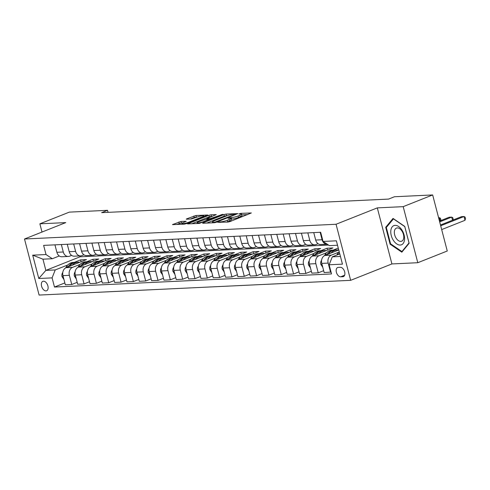 <?xml version="1.0" encoding="UTF-8"?>
<svg xmlns="http://www.w3.org/2000/svg" width="490" height="490" viewBox="0 0 490 490"><rect width="100%" height="100%" fill="white"/><g stroke="black" fill="none" stroke-linecap="round" stroke-linejoin="round"><path stroke-width="0.73" d="M217.707 222.282L227.856 222.086L229.982 221.578L251.346 212.96L240.713 213.377L238.851 213.977L240.425 213.959A4.986 0.802 -14.6 0 1 241.546 214.173A4.986 0.802 -14.6 0 1 239.818 215.282L238.085 215.974A4.986 0.802 -14.6 0 1 231.286 217.591L228.469 218.007L228.089 218.252L229.663 218.234A4.986 0.802 -14.6 0 1 230.784 218.448A4.986 0.802 -14.6 0 1 229.057 219.557L227.323 220.249A4.986 0.802 -14.6 0 1 220.525 221.866L217.707 222.282M46.005 290.895A5.078 3.05 -111.7 0 0 46.617 290.766A5.078 3.05 -111.7 0 0 47.751 285.407A5.078 3.05 -111.7 0 0 43.475 281.199A5.078 3.05 -111.7 0 0 42.869 281.327A5.078 3.05 -111.7 0 0 41.73 286.687A5.078 3.05 -111.7 0 0 46.005 290.895M180.994 221.443L172.492 224.622L184.258 224.144L186.384 223.642L207.748 215.018L195.982 215.49L186.794 218.803L186.255 219.146L186.61 219.214L191.492 218.987L197.121 217.088A4.165 0.674 -14.6 0 1 201.341 215.918A4.165 0.674 -14.6 0 1 203.742 215.918A4.165 0.674 -14.6 0 1 202.297 216.843L188.589 222.289A4.165 0.674 -14.6 0 1 184.369 223.464A4.165 0.674 -14.6 0 1 181.968 223.464A4.165 0.674 -14.6 0 1 183.407 222.534L186.231 221.284L180.994 221.443L181.392 222.962L176.651 224.506M65.758 222.607L39.874 223.826L69.341 212.121L107.549 210.314L101.657 212.654L388.558 199.093L394.456 196.747L432.658 194.94L403.19 206.651L377.312 207.876L336.054 224.267L24.5 238.998L65.758 222.607M203.123 222.852L202.584 223.195L202.94 223.262L214.357 222.723L216.482 222.215L237.846 213.597L226.074 214.069L223.954 214.577L203.123 222.852L203.228 223.25M199.308 223.434L187.535 223.906L208.905 215.288L211.031 214.779L216.268 214.62L206.743 218.669L210.333 218.583L222.981 214.277L199.308 223.434M340.379 267.313L338.21 267.418A4.918 2.952 -111.7 0 0 337.622 267.546A4.918 2.952 -111.7 0 0 336.52 272.734A4.918 2.952 -111.7 0 0 340.66 276.813L342.829 276.709A4.918 2.952 -111.7 0 0 343.423 276.581A4.918 2.952 -111.7 0 0 344.519 271.393A4.918 2.952 -111.7 0 0 340.379 267.313M336.054 224.267L350.656 280.329L39.102 295.06L24.5 238.998M337.524 245.245L329.36 245.631L323.063 241.448L320.674 232.278L43.628 245.38L46.017 254.543L52.308 258.732L42.942 259.173L45.864 270.388L55.229 269.941L67.785 264.955M323.063 241.448L336.373 240.817L342.449 264.147L329.139 264.778L332.275 256.846L339.772 253.869M64.858 282.92L54.482 287.042L331.528 273.947L329.139 264.778M54.482 287.042L52.093 277.879L38.784 278.51L32.708 255.174L46.017 254.543M377.312 207.876L391.914 263.939L417.792 262.714L403.19 206.651M417.792 262.714L447.26 251.003L432.658 194.94M39.874 223.826L42.011 232.04M391.914 263.939L350.656 280.329M108.076 212.354L107.549 210.314M332.275 256.846L340.446 256.46M79.815 255.915L80.048 256.803L328.496 245.061M80.048 256.803L45.864 270.388L38.784 278.51M74.351 262.346L80.574 259.878L81.064 261.752M77.181 282.338L71.754 284.494L65.348 284.8L62.959 275.631A6.346 4.967 -92.7 0 1 66.095 267.699L86.491 259.596L80.574 259.878M71.754 284.494L69.372 275.331A6.346 4.967 -92.7 0 1 72.508 267.393L80.109 264.373M86.675 261.764L92.898 259.29L93.388 261.17M89.505 281.756L84.078 283.912L77.671 284.212L75.282 275.049A6.346 4.967 -92.7 0 1 78.418 267.117L98.815 259.014L92.898 259.29M84.078 283.912L81.695 274.743A6.346 4.967 -92.7 0 1 84.831 266.811L92.432 263.792M98.998 261.182L105.221 258.708L105.711 260.588M101.834 281.174L96.408 283.33L89.995 283.63L87.606 274.467A6.346 4.967 -92.7 0 1 90.742 266.529L111.138 258.432L105.221 258.708M96.408 283.33L94.019 274.161A6.346 4.967 -92.7 0 1 97.155 266.229L104.756 263.21M111.322 260.6L117.545 258.126L118.035 260.006M114.158 280.592L108.731 282.748L102.318 283.049L99.936 273.886A6.346 4.967 -92.7 0 1 103.072 265.947L123.462 257.844L117.545 258.126M108.731 282.748L106.342 273.579A6.346 4.967 -92.7 0 1 109.478 265.647L117.079 262.628M123.645 260.019L129.868 257.544L130.358 259.418M126.481 280.011L121.055 282.167L114.648 282.467L112.259 273.298A6.346 4.967 -92.7 0 1 115.395 265.366L135.785 257.262L129.868 257.544M121.055 282.167L118.666 272.997A6.346 4.967 -92.7 0 1 121.802 265.065L129.403 262.04M135.969 259.437L142.192 256.962L142.682 258.836M138.805 279.423L133.378 281.579L126.971 281.885L124.583 272.716A6.346 4.967 -92.7 0 1 127.719 264.784L148.109 256.68L142.192 256.962M133.378 281.579L130.989 272.416A6.346 4.967 -92.7 0 1 134.125 264.484L141.726 261.458M148.292 258.849L154.515 256.38L155.005 258.255M151.128 278.841L145.702 280.997L139.295 281.303L136.906 272.134A6.346 4.967 -92.7 0 1 140.042 264.202L160.432 256.099L154.515 256.38M145.702 280.997L143.313 271.834A6.346 4.967 -92.7 0 1 146.449 263.896L154.056 260.876M160.616 258.267L166.845 255.798L167.329 257.673M163.452 278.259L158.025 280.415L151.618 280.721L149.23 271.552A6.346 4.967 -92.7 0 1 152.365 263.62L172.756 255.517L166.845 255.798M158.025 280.415L155.636 271.252A6.346 4.967 -92.7 0 1 158.772 263.314L166.38 260.294M172.946 257.685L179.168 255.21L179.652 257.091M175.775 277.677L170.349 279.833L163.942 280.139L161.553 270.97A6.346 4.967 -92.7 0 1 164.689 263.038L185.079 254.935L179.168 255.21M170.349 279.833L167.96 270.664A6.346 4.967 -92.7 0 1 171.096 262.732L178.703 259.712M185.269 257.103L191.492 254.629L191.982 256.509M188.099 277.095L182.672 279.251L176.265 279.551L173.877 270.388A6.346 4.967 -92.7 0 1 177.013 262.45L197.409 254.353L191.492 254.629M182.672 279.251L180.283 270.082A6.346 4.967 -92.7 0 1 183.425 262.15L191.026 259.13M197.593 256.521L203.816 254.047L204.306 255.927M200.422 276.513L194.996 278.669L188.589 278.969L186.2 269.806A6.346 4.967 -92.7 0 1 189.336 261.868L209.732 253.771L203.816 254.047M194.996 278.669L192.613 269.5A6.346 4.967 -92.7 0 1 195.749 261.568L203.35 258.549M209.916 255.939L216.139 253.465L216.629 255.339M212.752 275.931L207.325 278.087L200.912 278.387L198.524 269.224A6.346 4.967 -92.7 0 1 201.66 261.286L222.056 253.183L216.139 253.465M207.325 278.087L204.936 268.918A6.346 4.967 -92.7 0 1 208.072 260.986L215.674 257.967M222.239 255.357L228.463 252.883L228.953 254.757M225.075 275.349L219.649 277.505L213.236 277.805L210.853 268.636A6.346 4.967 -92.7 0 1 213.989 260.704L234.379 252.601L228.463 252.883M219.649 277.505L217.26 268.336A6.346 4.967 -92.7 0 1 220.396 260.404L227.997 257.379M234.563 254.775L240.786 252.301L241.276 254.175M237.399 274.761L231.972 276.917L225.559 277.224L223.177 268.055A6.346 4.967 -92.7 0 1 226.313 260.123L246.703 252.019L240.786 252.301M231.972 276.917L229.583 267.754A6.346 4.967 -92.7 0 1 232.719 259.816L240.321 256.797M246.887 254.188L253.11 251.719L253.6 253.593M249.722 274.18L244.296 276.336L237.889 276.642L235.5 267.473A6.346 4.967 -92.7 0 1 238.636 259.541L259.026 251.437L253.11 251.719M244.296 276.336L241.907 267.173A6.346 4.967 -92.7 0 1 245.043 259.235L252.644 256.215M259.21 253.606L265.433 251.137L265.923 253.012M262.046 273.598L256.619 275.754L250.212 276.06L247.824 266.891A6.346 4.967 -92.7 0 1 250.96 258.959L271.35 250.856L265.433 251.137M256.619 275.754L254.23 266.591A6.346 4.967 -92.7 0 1 257.366 258.653L264.974 255.633M271.534 253.024L277.757 250.549L278.247 252.43M274.369 273.016L268.943 275.172L262.536 275.472L260.147 266.309A6.346 4.967 -92.7 0 1 263.283 258.377L283.673 250.274L277.757 250.549M268.943 275.172L266.554 266.003A6.346 4.967 -92.7 0 1 269.69 258.071L277.297 255.051M283.857 252.442L290.086 249.967L290.57 251.848M286.693 272.434L281.266 274.59L274.859 274.89L272.471 265.727A6.346 4.967 -92.7 0 1 275.607 257.789L295.997 249.692L290.086 249.967M281.266 274.59L278.877 265.421A6.346 4.967 -92.7 0 1 282.013 257.489L289.621 254.469M296.187 251.86L302.41 249.386L302.894 251.266M299.016 271.852L293.59 274.008L287.183 274.308L284.794 265.145A6.346 4.967 -92.7 0 1 287.93 257.207L308.32 249.104L302.41 249.386M293.59 274.008L291.201 264.839A6.346 4.967 -92.7 0 1 294.337 256.907L301.944 253.887M308.51 251.278L314.733 248.804L315.223 250.678M311.34 271.27L305.913 273.426L299.506 273.726L297.118 264.557A6.346 4.967 -92.7 0 1 300.254 256.625L320.65 248.522L314.733 248.804M305.913 273.426L303.531 264.257A6.346 4.967 -92.7 0 1 306.667 256.325L314.268 253.299M320.834 250.696L327.057 248.222L327.547 250.096M323.663 270.682L318.237 272.838L311.83 273.144L309.441 263.975A6.346 4.967 -92.7 0 1 312.577 256.043L332.973 247.94L327.057 248.222M318.237 272.838L315.854 263.675A6.346 4.967 -92.7 0 1 318.99 255.743L326.591 252.718M333.157 250.108L338.265 248.081M331.038 272.066L324.153 272.562L321.765 263.393A6.346 4.967 -92.7 0 1 324.901 255.462L338.755 249.955M330.566 272.256L328.178 263.093A6.346 4.967 -92.7 0 1 331.313 255.155L338.915 252.136M318.084 243.726L316.068 244.528A6.346 4.967 -92.7 0 1 314.788 244.804A6.346 4.967 -92.7 0 1 309.772 240.339L307.83 232.885M305.76 244.308L303.745 245.11A6.346 4.967 -92.7 0 1 302.465 245.392A6.346 4.967 -92.7 0 1 297.448 240.921L295.507 233.467M293.437 244.89L291.421 245.692A6.346 4.967 -92.7 0 1 290.141 245.974A6.346 4.967 -92.7 0 1 285.125 241.509L283.183 234.049M281.113 245.478L279.098 246.274A6.346 4.967 -92.7 0 1 277.818 246.556A6.346 4.967 -92.7 0 1 272.801 242.091L270.86 234.637M268.79 246.06L266.768 246.862A6.346 4.967 -92.7 0 1 265.494 247.138A6.346 4.967 -92.7 0 1 260.478 242.673L258.536 235.218M256.46 246.642L254.445 247.444A6.346 4.967 -92.7 0 1 253.171 247.72A6.346 4.967 -92.7 0 1 248.154 243.254L246.213 235.8M244.136 247.223L242.121 248.026A6.346 4.967 -92.7 0 1 240.841 248.301A6.346 4.967 -92.7 0 1 235.831 243.836L233.889 236.382M231.813 247.805L229.798 248.608A6.346 4.967 -92.7 0 1 228.518 248.883A6.346 4.967 -92.7 0 1 223.507 244.418L221.566 236.964M219.489 248.387L217.474 249.19A6.346 4.967 -92.7 0 1 216.194 249.471A6.346 4.967 -92.7 0 1 211.178 245L209.236 237.546M207.166 248.969L205.151 249.771A6.346 4.967 -92.7 0 1 203.871 250.053A6.346 4.967 -92.7 0 1 198.854 245.588L196.913 238.128M194.842 249.557L192.827 250.353A6.346 4.967 -92.7 0 1 191.547 250.635A6.346 4.967 -92.7 0 1 186.531 246.17L184.589 238.716M182.519 250.139L180.504 250.935A6.346 4.967 -92.7 0 1 179.224 251.217A6.346 4.967 -92.7 0 1 174.207 246.752L172.266 239.298M170.195 250.721L168.18 251.523A6.346 4.967 -92.7 0 1 166.9 251.799A6.346 4.967 -92.7 0 1 161.884 247.334L159.942 239.88M157.872 251.303L155.851 252.105A6.346 4.967 -92.7 0 1 154.577 252.381A6.346 4.967 -92.7 0 1 149.56 247.916L147.619 240.461M145.548 251.885L143.527 252.687A6.346 4.967 -92.7 0 1 142.253 252.963A6.346 4.967 -92.7 0 1 137.237 248.497L135.295 241.043M133.219 252.466L131.204 253.269A6.346 4.967 -92.7 0 1 129.924 253.544A6.346 4.967 -92.7 0 1 124.913 249.079L122.972 241.625M120.895 253.048L118.88 253.851A6.346 4.967 -92.7 0 1 117.6 254.132A6.346 4.967 -92.7 0 1 112.59 249.661L110.648 242.207M108.572 253.63L106.557 254.433A6.346 4.967 -92.7 0 1 105.276 254.714A6.346 4.967 -92.7 0 1 100.266 250.249L98.325 242.789M96.248 254.218L94.233 255.014A6.346 4.967 -92.7 0 1 92.953 255.296A6.346 4.967 -92.7 0 1 87.937 250.831L85.995 243.377M83.925 254.8L81.91 255.602A6.346 4.967 -92.7 0 1 80.629 255.878A6.346 4.967 -92.7 0 1 75.613 251.413L73.672 243.959M71.601 255.382L69.586 256.184A6.346 4.967 -92.7 0 1 68.306 256.46A6.346 4.967 -92.7 0 1 63.29 251.995L61.348 244.541M59.278 255.964L52.308 258.732M327.228 244.216A6.346 4.967 -92.7 0 1 327.112 244.222A6.346 4.967 -92.7 0 1 322.095 239.757L320.154 232.303M327.112 244.222L320.705 244.528A6.346 4.967 -92.7 0 1 315.689 240.063L313.747 232.609M314.788 244.804L308.382 245.11A6.346 4.967 -92.7 0 1 303.365 240.645L301.424 233.191M302.465 245.392L296.058 245.692A6.346 4.967 -92.7 0 1 291.042 241.227L289.1 233.773M290.141 245.974L283.735 246.274A6.346 4.967 -92.7 0 1 278.718 241.809L276.776 234.355M277.818 246.556L271.405 246.856A6.346 4.967 -92.7 0 1 266.395 242.391L264.453 234.937M265.494 247.138L259.081 247.438A6.346 4.967 -92.7 0 1 254.071 242.973L252.13 235.519M253.171 247.72L246.758 248.026A6.346 4.967 -92.7 0 1 241.748 243.555L239.8 236.1M240.841 248.301L234.434 248.608A6.346 4.967 -92.7 0 1 229.418 244.143L227.476 236.682M228.518 248.883L222.111 249.19A6.346 4.967 -92.7 0 1 217.095 244.724L215.153 237.27M216.194 249.471L209.787 249.771A6.346 4.967 -92.7 0 1 204.771 245.306L202.829 237.852M203.871 250.053L197.464 250.353A6.346 4.967 -92.7 0 1 192.448 245.888L190.506 238.434M191.547 250.635L185.14 250.935A6.346 4.967 -92.7 0 1 180.124 246.47L178.182 239.016M179.224 251.217L172.817 251.517A6.346 4.967 -92.7 0 1 167.8 247.052L165.859 239.598M166.9 251.799L160.487 252.105A6.346 4.967 -92.7 0 1 155.477 247.634L153.535 240.18M154.577 252.381L148.164 252.687A6.346 4.967 -92.7 0 1 143.154 248.222L141.212 240.762M142.253 252.963L135.84 253.269A6.346 4.967 -92.7 0 1 130.83 248.804L128.888 241.35M129.924 253.544L123.517 253.851A6.346 4.967 -92.7 0 1 118.5 249.386L116.559 241.931M117.6 254.132L111.193 254.433A6.346 4.967 -92.7 0 1 106.177 249.967L104.235 242.513M105.276 254.714L98.87 255.014A6.346 4.967 -92.7 0 1 93.853 250.549L91.912 243.095M92.953 255.296L86.546 255.596A6.346 4.967 -92.7 0 1 81.53 251.131L79.588 243.677M80.629 255.878L74.223 256.178A6.346 4.967 -92.7 0 1 69.206 251.713L67.265 244.259M68.306 256.46L61.899 256.766A6.346 4.967 -92.7 0 1 56.883 252.295L54.941 244.841M55.229 269.941L52.093 277.879M32.708 255.174L42.942 259.173M393.029 218.418L385.716 227.305L390.113 244.192L401.825 252.185L409.144 243.291L404.746 226.405L393.029 218.418M390.751 243.94L390.113 244.192M386.794 226.876L385.716 227.305M226.674 222.142A4.986 0.802 -14.6 0 0 227.721 221.762L227.323 220.249M230.784 218.448L231.182 219.961A4.986 0.802 -14.6 0 1 229.455 221.076L227.721 221.762M241.546 214.173L241.938 215.686A4.986 0.802 -14.6 0 1 240.216 216.8L238.477 217.487A4.986 0.802 -14.6 0 1 231.678 219.104L230.968 219.14M247.585 214.589L241.723 214.865M227.654 215.526L224.346 216.09L206.743 223.085M214.914 222.129L234.679 214.516L234.814 214.222L233.412 214.289A4.986 0.802 -14.6 0 0 226.607 215.906L214.112 220.874A4.986 0.802 -14.6 0 0 212.391 221.982A4.986 0.802 -14.6 0 0 213.505 222.197L214.914 222.129L215.043 222.632M191.694 223.795L209.297 216.8L208.905 215.288M212.501 216.243L209.297 216.8M198.517 221.805A4.165 0.674 -14.6 0 0 197.072 222.73A4.165 0.674 -14.6 0 0 199.473 222.73A4.165 0.674 -14.6 0 0 203.693 221.56L209.065 219.293L205.469 219.379L198.517 221.805M182.592 222.901L181.392 222.962M197.47 216.954L194.248 217.511L190.414 219.036M336.789 255.051L337.463 253.979A12.14 9.5 -92.7 0 1 339.239 251.823M441.68 229.577L465.004 220.31L464.018 216.525L461.549 216.641L440.492 225.008M339.656 253.416A12.14 9.5 87.3 0 0 339.337 253.887L339.215 254.09M440.694 225.786L464.018 216.525L465.108 217.082L465.5 218.601L465.004 220.31M331.026 253.03A12.14 9.5 -92.7 0 1 336.967 249.931A12.14 9.5 -92.7 0 1 338.578 250.029M322.8 267.35L320.827 264.38A4.202 3.289 -92.7 0 1 321.385 260.539L321.599 260.196M324.435 255.682L325.14 254.561A12.14 9.5 -92.7 0 1 332.036 250.163L333.911 250.078A12.14 9.5 87.3 0 0 327.014 254.475L326.891 254.671M328.429 254.059A12.14 9.5 -92.7 0 1 335.093 250.016L336.967 249.931M334.505 250.072A12.14 9.5 87.3 0 0 333.911 250.078M439.677 221.878L451.694 217.107L449.226 217.223L439.469 221.1M452.509 220.231L451.694 217.107L452.778 217.67L453.177 219.183L452.919 220.071M318.696 253.612A12.14 9.5 -92.7 0 1 324.643 250.513A12.14 9.5 -92.7 0 1 326.254 250.611M310.476 267.938L308.504 264.961A4.202 3.289 -92.7 0 1 309.055 261.121L309.276 260.778M312.112 256.264L312.816 255.143A12.14 9.5 -92.7 0 1 319.713 250.745L321.587 250.66A12.14 9.5 87.3 0 0 314.69 255.057L314.562 255.253M316.105 254.641A12.14 9.5 -92.7 0 1 322.769 250.604L324.643 250.513M322.181 250.653A12.14 9.5 87.3 0 0 321.587 250.66M438.654 217.97L439.371 217.689L438.593 217.725M440.185 220.812L439.371 217.689L440.455 218.252L440.853 219.765L440.596 220.653M306.373 254.194A12.14 9.5 -92.7 0 1 312.32 251.094A12.14 9.5 -92.7 0 1 313.925 251.192M298.153 268.52L296.18 265.543A4.202 3.289 -92.7 0 1 296.732 261.703L296.946 261.36M299.788 256.846L300.493 255.725A12.14 9.5 -92.7 0 1 307.389 251.327L309.264 251.241A12.14 9.5 87.3 0 0 302.367 255.639L302.238 255.835M303.782 255.223A12.14 9.5 -92.7 0 1 310.446 251.186L312.32 251.094M309.858 251.235A12.14 9.5 87.3 0 0 309.264 251.241M294.049 254.775A12.14 9.5 -92.7 0 1 299.996 251.676A12.14 9.5 -92.7 0 1 301.601 251.774M285.823 269.102L283.857 266.125A4.202 3.289 -92.7 0 1 284.408 262.285L284.623 261.942M287.465 257.428L288.169 256.307A12.14 9.5 -92.7 0 1 295.066 251.909L296.94 251.823A12.14 9.5 87.3 0 0 290.043 256.221L289.915 256.423M291.458 255.805A12.14 9.5 -92.7 0 1 298.122 251.768L299.996 251.676M297.534 251.817A12.14 9.5 87.3 0 0 296.94 251.823M393.397 240.394A10.315 6.199 -111.7 0 0 403.092 243.585A10.315 6.199 -111.7 0 0 401.929 230.018A10.315 6.199 -111.7 0 0 392.239 226.827A10.315 6.199 -111.7 0 0 393.397 240.394M396.141 238.201A7.062 4.239 -111.7 0 0 401.665 241.215A7.062 4.239 -111.7 0 0 401.978 231.102A7.062 4.239 -111.7 0 0 396.453 228.089A7.062 4.239 -111.7 0 0 396.141 238.201M393.403 218.846L404.752 226.588L409.015 242.948L401.923 251.566L390.579 243.818L386.316 227.464L393.568 218.779M402.535 251.321L401.923 251.566M281.726 255.357A12.14 9.5 -92.7 0 1 287.673 252.264A12.14 9.5 -92.7 0 1 289.278 252.362M273.5 269.684L271.534 266.707A4.202 3.289 -92.7 0 1 272.085 262.867L272.299 262.524M275.141 258.01L275.846 256.895A12.14 9.5 -92.7 0 1 282.742 252.497L284.617 252.405A12.14 9.5 87.3 0 0 277.72 256.803L277.591 257.005M279.135 256.393A12.14 9.5 -92.7 0 1 285.799 252.35L287.673 252.264M285.204 252.399A12.14 9.5 87.3 0 0 284.617 252.405M269.402 255.945A12.14 9.5 -92.7 0 1 275.349 252.846A12.14 9.5 -92.7 0 1 276.954 252.944M261.176 270.266L259.204 267.289A4.202 3.289 -92.7 0 1 259.761 263.449L259.976 263.106M262.818 258.591L263.522 257.477A12.14 9.5 -92.7 0 1 270.419 253.079L272.293 252.987A12.14 9.5 87.3 0 0 265.39 257.385L265.268 257.587M266.811 256.974A12.14 9.5 -92.7 0 1 273.475 252.932L275.349 252.846M272.881 252.987A12.14 9.5 87.3 0 0 272.293 252.987M257.079 256.527A12.14 9.5 -92.7 0 1 263.02 253.428A12.14 9.5 -92.7 0 1 264.631 253.526M248.853 270.848L246.88 267.877A4.202 3.289 -92.7 0 1 247.438 264.03L247.652 263.694M250.494 259.179L251.199 258.059A12.14 9.5 -92.7 0 1 258.095 253.661L259.963 253.569A12.14 9.5 87.3 0 0 253.067 257.967L252.944 258.169M254.488 257.556A12.14 9.5 -92.7 0 1 261.152 253.514L263.02 253.428M260.558 253.569A12.14 9.5 87.3 0 0 259.963 253.569M244.755 257.109A12.14 9.5 -92.7 0 1 250.696 254.01A12.14 9.5 -92.7 0 1 252.307 254.108M236.529 271.429L234.557 268.459A4.202 3.289 -92.7 0 1 235.114 264.618L235.329 264.275M238.171 259.761L238.869 258.64A12.14 9.5 -92.7 0 1 245.772 254.243L247.64 254.157A12.14 9.5 87.3 0 0 240.743 258.555L240.621 258.751M242.164 258.138A12.14 9.5 -92.7 0 1 248.828 254.096L250.696 254.01M248.234 254.151A12.14 9.5 87.3 0 0 247.64 254.157M232.432 257.691A12.14 9.5 -92.7 0 1 238.373 254.592A12.14 9.5 -92.7 0 1 239.984 254.69M224.206 272.011L222.233 269.041A4.202 3.289 -92.7 0 1 222.791 265.2L223.005 264.857M225.841 260.343L226.545 259.222A12.14 9.5 -92.7 0 1 233.442 254.825L235.316 254.739A12.14 9.5 87.3 0 0 228.42 259.137L228.297 259.332M229.841 258.72A12.14 9.5 -92.7 0 1 236.499 254.684L238.373 254.592M235.911 254.733A12.14 9.5 87.3 0 0 235.316 254.739M220.108 258.273A12.14 9.5 -92.7 0 1 226.049 255.174A12.14 9.5 -92.7 0 1 227.66 255.272M211.882 272.599L209.91 269.623A4.202 3.289 -92.7 0 1 210.467 265.782L210.682 265.439M213.518 260.925L214.222 259.804A12.14 9.5 -92.7 0 1 221.119 255.406L222.993 255.321A12.14 9.5 87.3 0 0 216.096 259.718L215.974 259.914M217.511 259.302A12.14 9.5 -92.7 0 1 224.175 255.266L226.049 255.174M223.587 255.315A12.14 9.5 87.3 0 0 222.993 255.321M207.778 258.855A12.14 9.5 -92.7 0 1 213.726 255.756A12.14 9.5 -92.7 0 1 215.337 255.854M199.559 273.181L197.586 270.204A4.202 3.289 -92.7 0 1 198.138 266.364L198.358 266.021M201.194 261.507L201.898 260.386A12.14 9.5 -92.7 0 1 208.795 255.988L210.669 255.903A12.14 9.5 87.3 0 0 203.773 260.3L203.644 260.496M205.188 259.884A12.14 9.5 -92.7 0 1 211.852 255.847L213.726 255.756M211.264 255.896A12.14 9.5 87.3 0 0 210.669 255.903M195.455 259.437A12.14 9.5 -92.7 0 1 201.402 256.344A12.14 9.5 -92.7 0 1 203.007 256.435M187.235 273.763L185.263 270.786A4.202 3.289 -92.7 0 1 185.814 266.946L186.035 266.603M188.871 262.089L189.575 260.974A12.14 9.5 -92.7 0 1 196.472 256.576L198.346 256.484A12.14 9.5 87.3 0 0 191.449 260.882L191.321 261.084M192.864 260.472A12.14 9.5 -92.7 0 1 199.528 256.429L201.402 256.344M198.94 256.478A12.14 9.5 87.3 0 0 198.346 256.484M183.131 260.025A12.14 9.5 -92.7 0 1 189.079 256.925A12.14 9.5 -92.7 0 1 190.684 257.023M174.912 274.345L172.939 271.368A4.202 3.289 -92.7 0 1 173.491 267.528L173.705 267.185M176.547 262.671L177.251 261.556A12.14 9.5 -92.7 0 1 184.148 257.158L186.022 257.066A12.14 9.5 87.3 0 0 179.126 261.464L178.997 261.666M180.541 261.054A12.14 9.5 -92.7 0 1 187.204 257.011L189.079 256.925M186.617 257.066A12.14 9.5 87.3 0 0 186.022 257.066M170.808 260.607A12.14 9.5 -92.7 0 1 176.755 257.507A12.14 9.5 -92.7 0 1 178.36 257.605M162.582 274.927L160.616 271.956A4.202 3.289 -92.7 0 1 161.167 268.11L161.382 267.767M164.224 263.252L164.928 262.138A12.14 9.5 -92.7 0 1 171.825 257.74L173.699 257.648A12.14 9.5 87.3 0 0 166.802 262.046L166.674 262.248M168.217 261.636A12.14 9.5 -92.7 0 1 174.881 257.593L176.755 257.507M174.293 257.648A12.14 9.5 87.3 0 0 173.699 257.648M158.484 261.188A12.14 9.5 -92.7 0 1 164.432 258.089A12.14 9.5 -92.7 0 1 166.036 258.187M150.258 275.509L148.286 272.538A4.202 3.289 -92.7 0 1 148.844 268.692L149.058 268.355M151.9 263.841L152.604 262.72A12.14 9.5 -92.7 0 1 159.501 258.322L161.375 258.23A12.14 9.5 87.3 0 0 154.479 262.628L154.35 262.83M155.894 262.217A12.14 9.5 -92.7 0 1 162.558 258.175L164.432 258.089M161.963 258.23A12.14 9.5 87.3 0 0 161.375 258.23M146.161 261.77A12.14 9.5 -92.7 0 1 152.108 258.671A12.14 9.5 -92.7 0 1 153.713 258.769M137.935 276.091L135.963 273.12A4.202 3.289 -92.7 0 1 136.52 269.279L136.735 268.937M139.577 264.422L140.281 263.302A12.14 9.5 -92.7 0 1 147.178 258.904L149.052 258.818A12.14 9.5 87.3 0 0 142.149 263.216L142.026 263.412M143.57 262.799A12.14 9.5 -92.7 0 1 150.234 258.757L152.108 258.671M149.64 258.812A12.14 9.5 87.3 0 0 149.052 258.818M133.837 262.352A12.14 9.5 -92.7 0 1 139.779 259.253A12.14 9.5 -92.7 0 1 141.389 259.351M125.612 276.679L123.639 273.702A4.202 3.289 -92.7 0 1 124.197 269.861L124.411 269.518M127.253 265.004L127.951 263.883A12.14 9.5 -92.7 0 1 134.854 259.486L136.722 259.4A12.14 9.5 87.3 0 0 129.826 263.798L129.703 263.994M131.246 263.381A12.14 9.5 -92.7 0 1 137.911 259.345L139.779 259.253M137.316 259.394A12.14 9.5 87.3 0 0 136.722 259.4M121.514 262.934A12.14 9.5 -92.7 0 1 127.455 259.835A12.14 9.5 -92.7 0 1 129.066 259.933M113.288 277.26L111.316 274.284A4.202 3.289 -92.7 0 1 111.873 270.443L112.088 270.1M114.923 265.586L115.628 264.465A12.14 9.5 -92.7 0 1 122.525 260.068L124.399 259.982A12.14 9.5 87.3 0 0 117.502 264.38L117.379 264.576M118.923 263.963A12.14 9.5 -92.7 0 1 125.581 259.927L127.455 259.835M124.993 259.976A12.14 9.5 87.3 0 0 124.399 259.982M109.19 263.516A12.14 9.5 -92.7 0 1 115.132 260.417A12.14 9.5 -92.7 0 1 116.743 260.515M100.965 277.842L98.992 274.865A4.202 3.289 -92.7 0 1 99.55 271.025L99.764 270.682M102.6 266.168L103.304 265.047A12.14 9.5 -92.7 0 1 110.201 260.649L112.075 260.564A12.14 9.5 87.3 0 0 105.179 264.961L105.056 265.164M106.593 264.545A12.14 9.5 -92.7 0 1 113.257 260.509L115.132 260.417M112.669 260.558A12.14 9.5 87.3 0 0 112.075 260.564M96.867 264.098A12.14 9.5 -92.7 0 1 102.808 261.005A12.14 9.5 -92.7 0 1 104.419 261.103M88.641 278.424L86.669 275.447A4.202 3.289 -92.7 0 1 87.226 271.607L87.441 271.264M90.276 266.75L90.981 265.635A12.14 9.5 -92.7 0 1 97.878 261.237L99.752 261.146A12.14 9.5 87.3 0 0 92.855 265.543L92.733 265.745M94.27 265.133A12.14 9.5 -92.7 0 1 100.934 261.09L102.808 261.005M100.346 261.139A12.14 9.5 87.3 0 0 99.752 261.146M84.537 264.686A12.14 9.5 -92.7 0 1 90.485 261.587A12.14 9.5 -92.7 0 1 92.096 261.685M76.317 279.006L74.345 276.029A4.202 3.289 -92.7 0 1 74.897 272.189L75.117 271.846M77.953 267.332L78.657 266.217A12.14 9.5 -92.7 0 1 85.554 261.819L87.428 261.727A12.14 9.5 87.3 0 0 80.531 266.125L80.403 266.327M81.946 265.715A12.14 9.5 -92.7 0 1 88.61 261.672L90.485 261.587M88.022 261.727A12.14 9.5 87.3 0 0 87.428 261.727M72.214 265.268A12.14 9.5 -92.7 0 1 78.161 262.168A12.14 9.5 -92.7 0 1 79.766 262.266M63.994 279.588L62.022 276.617A4.202 3.289 -92.7 0 1 62.573 272.771L62.787 272.434M65.629 267.92L66.334 266.799A12.14 9.5 -92.7 0 1 73.231 262.401L75.105 262.309A12.14 9.5 87.3 0 0 68.208 266.707L68.079 266.909M69.623 266.297A12.14 9.5 -92.7 0 1 76.287 262.254L78.161 262.168M75.699 262.309A12.14 9.5 87.3 0 0 75.105 262.309M66.095 267.699L72.508 267.393M78.418 267.117L84.831 266.811M90.742 266.529L97.155 266.229M103.072 265.947L109.478 265.647M115.395 265.366L121.802 265.065M127.719 264.784L134.125 264.484M140.042 264.202L146.449 263.896M152.365 263.62L158.772 263.314M164.689 263.038L171.096 262.732M177.013 262.45L183.425 262.15M189.336 261.868L195.749 261.568M201.66 261.286L208.072 260.986M213.989 260.704L220.396 260.404M226.313 260.123L232.719 259.816M238.636 259.541L245.043 259.235M250.96 258.959L257.366 258.653M263.283 258.377L269.69 258.071M275.607 257.789L282.013 257.489M287.93 257.207L294.337 256.907M300.254 256.625L306.667 256.325M312.577 256.043L318.99 255.743M324.901 255.462L331.313 255.155M315.689 240.063L322.095 239.757M321.765 263.393L328.178 263.093M309.441 263.975L315.854 263.675M303.365 240.645L309.772 240.339M297.118 264.557L303.531 264.257M291.042 241.227L297.448 240.921M284.794 265.145L291.201 264.839M278.718 241.809L285.125 241.509M272.471 265.727L278.877 265.421M266.395 242.391L272.801 242.091M260.147 266.309L266.554 266.003M254.071 242.973L260.478 242.673M247.824 266.891L254.23 266.591M241.748 243.555L248.154 243.254M235.5 267.473L241.907 267.173M229.418 244.143L235.831 243.836M223.177 268.055L229.583 267.754M217.095 244.724L223.507 244.418M210.853 268.636L217.26 268.336M204.771 245.306L211.178 245M198.524 269.224L204.936 268.918M192.448 245.888L198.854 245.588M186.2 269.806L192.613 269.5M180.124 246.47L186.531 246.17M173.877 270.388L180.283 270.082M167.8 247.052L174.207 246.752M161.553 270.97L167.96 270.664M155.477 247.634L161.884 247.334M149.23 271.552L155.636 271.252M143.154 248.222L149.56 247.916M136.906 272.134L143.313 271.834M130.83 248.804L137.237 248.497M124.583 272.716L130.989 272.416M118.5 249.386L124.913 249.079M112.259 273.298L118.666 272.997M106.177 249.967L112.59 249.661M99.936 273.886L106.342 273.579M93.853 250.549L100.266 250.249M87.606 274.467L94.019 274.161M81.53 251.131L87.937 250.831M75.282 275.049L81.695 274.743M69.206 251.713L75.613 251.413M62.959 275.631L69.372 275.331M56.883 252.295L63.29 251.995M343.937 276.268L342.829 276.709M344.629 275.233L340.66 276.813M220.672 222.423L220.525 221.866M229.455 221.076L229.057 219.557M230.104 218.228L229.951 217.652M231.678 219.104L231.286 217.591M238.477 217.487L238.085 215.974M240.216 216.8L239.818 215.282M240.866 213.952L240.713 213.377M219.342 222.491L219.195 221.927M224.346 216.09L223.954 214.577M226.472 215.582L226.074 214.069M216.513 222.209L216.396 221.774M234.79 214.945L234.679 214.516M213.652 222.754L213.505 222.197M188.185 223.961L188.08 223.563M211.423 216.298L211.031 214.779M207.239 219.293L207.092 218.736M210.522 219.318L210.333 218.583M212.568 218.503L212.458 218.075M221.364 215.012L221.253 214.583M203.803 221.988L203.693 221.56M208.636 220.065L208.526 219.636M188.699 222.723L188.589 222.289M202.407 217.272L202.297 216.843M186.898 219.202L186.794 218.803M194.248 217.511L193.856 215.998M196.374 217.009L195.982 215.49M173.135 224.671L173.031 224.273M179.267 223.464L178.875 221.952M337.463 253.979L339.337 253.887M320.87 264.453L322.028 264.398M325.14 254.561L327.014 254.475M308.547 265.035L309.704 264.98M312.816 255.143L314.69 255.057M296.223 265.617L297.381 265.562M300.493 255.725L302.367 255.639M283.9 266.199L285.058 266.144M288.169 256.307L290.043 256.221M271.576 266.787L272.734 266.732M275.846 256.895L277.72 256.803M259.253 267.368L260.411 267.313M263.522 257.477L265.39 257.385M246.923 267.95L248.087 267.895M251.199 258.059L253.067 257.967M234.6 268.532L235.757 268.477M238.869 258.64L240.743 258.555M222.276 269.114L223.434 269.059M226.545 259.222L228.42 259.137M209.953 269.696L211.11 269.641M214.222 259.804L216.096 259.718M197.629 270.278L198.787 270.223M201.898 260.386L203.773 260.3M185.306 270.86L186.463 270.811M189.575 260.974L191.449 260.882M172.982 271.448L174.14 271.393M177.251 261.556L179.126 261.464M160.659 272.03L161.816 271.975M164.928 262.138L166.802 262.046M148.335 272.612L149.493 272.556M152.604 262.72L154.479 262.628M136.012 273.193L137.169 273.138M140.281 263.302L142.149 263.216M123.682 273.775L124.84 273.72M127.951 263.883L129.826 263.798M111.359 274.357L112.516 274.302M115.628 264.465L117.502 264.38M99.035 274.939L100.193 274.884M103.304 265.047L105.179 264.961M86.712 275.527L87.869 275.472M90.981 265.635L92.855 265.543M74.388 276.109L75.546 276.054M78.657 266.217L80.531 266.125M62.065 276.691L63.222 276.636M66.334 266.799L68.208 266.707M235.188 214.785L235.059 214.271M212.605 222.809L212.391 221.982M206.909 219.312L206.743 218.669M197.28 223.532L197.072 222.73M209.206 219.839L209.065 219.293M182.17 224.242L181.968 223.464M203.938 216.666L203.742 215.918"/></g></svg>
